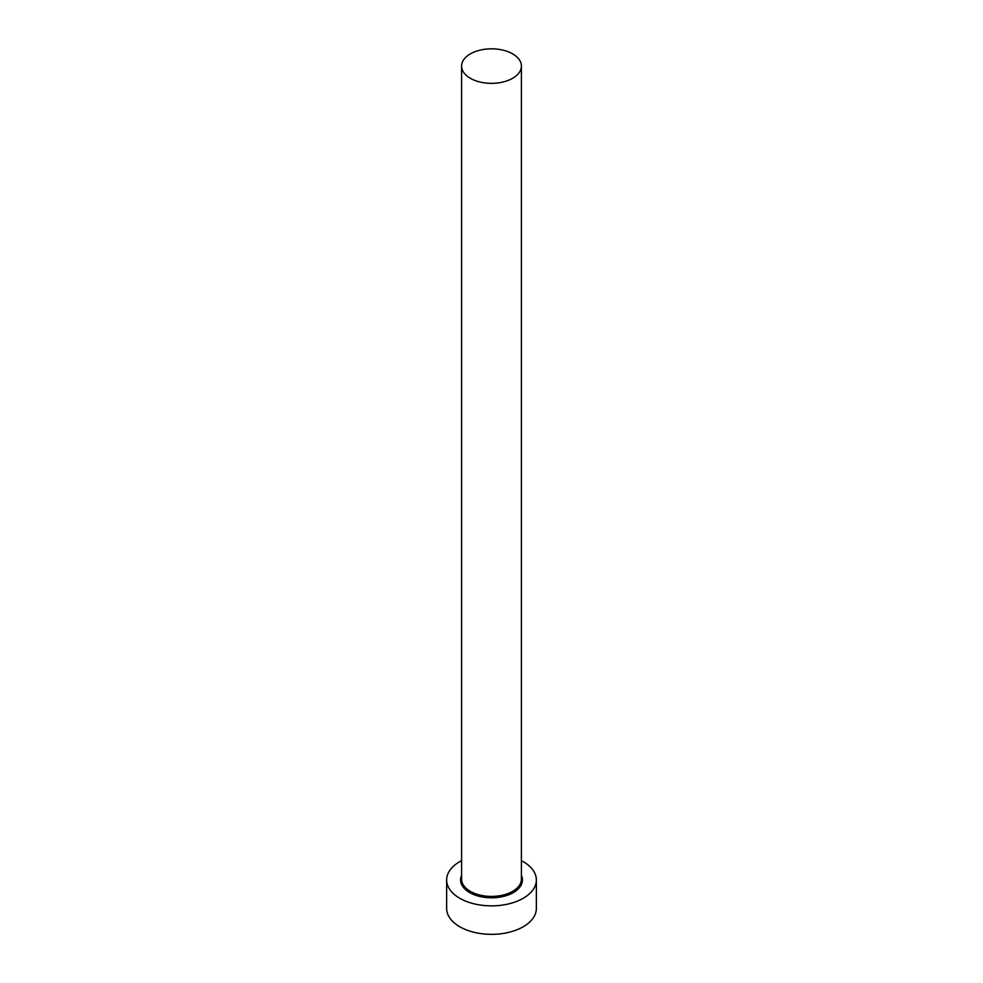 <?xml version="1.0" encoding="UTF-8"?>
<svg xmlns="http://www.w3.org/2000/svg" width="983" height="983" viewBox="0 0 983 983"><rect width="100%" height="100%" fill="white"/><g stroke="black" fill="none" stroke-linecap="round" stroke-linejoin="round"><path stroke-width="1.47" d="M470.353 78.296A29.908 17.264 0 0 0 502.94 82.031A29.908 17.264 0 0 0 521.408 66.082A29.908 17.264 0 0 0 512.647 53.881A29.908 17.264 0 0 0 480.06 50.133A29.908 17.264 0 0 0 461.592 66.082A29.908 17.264 0 0 0 470.353 78.296M461.592 860.666A44.862 25.902 0 0 0 446.638 879.969A44.862 25.902 0 0 0 459.786 898.278A44.862 25.902 0 0 0 508.666 903.893A44.862 25.902 0 0 0 536.362 879.969A44.862 25.902 0 0 0 523.214 861.649A44.862 25.902 0 0 0 521.408 860.666M446.638 879.969L446.638 908.452A44.862 25.902 0 0 0 459.786 926.76A44.862 25.902 0 0 0 508.666 932.375A44.862 25.902 0 0 0 536.362 908.452L536.362 879.969M521.408 875.472A30.903 17.841 180 0 1 506.859 895.452A30.903 17.841 180 0 1 469.653 892.576A30.903 17.841 180 0 1 461.592 875.472M461.592 66.082L461.592 879.146A29.908 17.264 0 0 0 470.353 891.36A29.908 17.264 0 0 0 502.94 895.095A29.908 17.264 0 0 0 521.408 879.146L521.408 66.082"/></g></svg>
